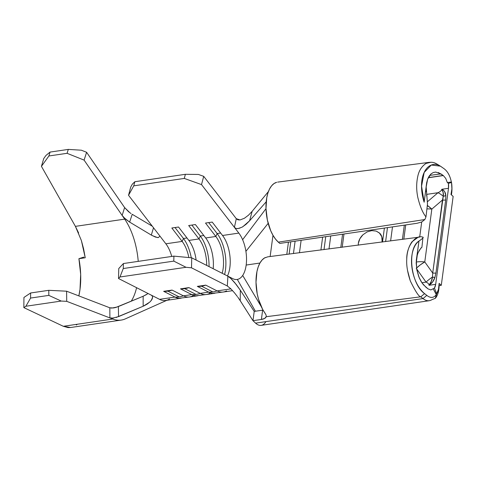 <?xml version="1.0" encoding="UTF-8"?>
<svg xmlns="http://www.w3.org/2000/svg" width="477" height="477" viewBox="0 0 477 477"><rect width="100%" height="100%" fill="white"/><g stroke="black" fill="none" stroke-linecap="round" stroke-linejoin="round"><path stroke-width="0.72" d="M226.533 290.845A36.473 17.905 -98.3 0 1 217.089 290.898L205.754 285.145A26.503 21.817 116.9 0 1 201.532 286.2L212.867 291.948A26.503 21.817 -63.1 0 0 217.089 290.898L230.898 288.871L217.089 290.898L205.754 285.145L197.335 286.379L208.664 292.133A26.503 21.817 -63.1 0 0 212.867 291.948L201.532 286.2A26.503 21.817 116.9 0 1 197.335 286.379L208.664 292.133L200.245 293.367A36.473 17.905 81.7 0 0 206.344 294.512L213.917 293.403M214.763 293.277A36.473 17.905 -98.3 0 1 208.664 292.133L200.245 293.367L188.916 287.619L180.491 288.853L191.826 294.601A26.503 21.817 -63.1 0 0 196.023 294.422L184.694 288.668A26.503 21.817 116.9 0 1 180.491 288.853L191.826 294.601L183.406 295.841L172.072 290.088L163.653 291.322L174.981 297.076A26.503 21.817 -63.1 0 0 179.185 296.891L167.85 291.137A26.503 21.817 116.9 0 1 163.653 291.322L174.981 297.076L159.545 299.335L118.529 278.52L119.954 276.988L186.03 267.293L191.51 267.818L227.326 285.997L191.51 267.818L191.736 257.83L173.914 256.131L123.394 263.542L118.761 268.539L118.529 278.52L118.761 268.539L123.394 263.542L173.914 256.131L173.801 261.122L186.03 267.293L119.954 276.988L123.275 268.533L173.801 261.122L123.275 268.533L123.394 263.542L123.275 268.533L119.954 276.988L118.529 278.52L151.281 295.144L152.306 296.068L152.616 297.362L151.245 300.51L149.736 302.132L143.166 306.246L118.558 316.615L112.28 318.213M426.283 191.754L426.182 186.966L427.63 179.185L431.017 173.92L433.265 172.531L435.739 172.066L433.265 172.531L431.017 173.92L429.109 176.18L427.63 179.185L426.641 182.84L424.148 202.212C422.383 196.739 421.513 191.289 421.525 185.863C421.543 180.294 422.533 175.608 424.488 171.803C426.402 168.089 428.901 165.752 431.971 164.809C435.131 163.838 438.297 164.529 441.481 166.884L443.747 168.482C447.462 171.07 449.996 175.572 451.355 181.987L447.337 182.548L448.428 183.377L451.522 182.488L451.439 182.017L447.337 182.548L445.721 178.41L443.318 175.56L428.227 177.772L443.318 175.56L445.721 178.41L447.337 182.548L448.428 183.377A9.767 4.794 -98.3 0 1 448.493 188.296L441.815 189.28C441.648 190.424 440.378 191.575 437.999 192.714L426.527 194.395L437.999 192.714L427.374 201.795L437.999 192.714A16.933 5.199 49.5 0 1 443.264 196.262L443.139 192.517L441.815 189.28L443.503 190.216L444.683 191.73L445.828 195.624L445.691 199.982L435.948 273.011L434.905 277.507L432.651 281.901L429.002 285.306L435.68 284.328A9.767 4.794 -98.3 0 1 434.452 288.108L430.838 289.933L428.036 288.883L430.838 289.933L433.17 288.746L436.407 294.685L435.298 298.346L432.013 299.61L435.298 298.346A20.189 9.91 81.7 0 0 439.144 285.419A20.189 9.91 -98.3 0 1 435.298 298.346L436.688 293.713L434.452 288.108L435.68 284.328L448.493 188.296L448.428 183.377L451.522 182.488L451.898 188.868L450.98 194.485L453.15 196.405L441.285 285.312L439.114 283.386L438.5 289.277L436.318 294.667C433.653 298.071 430.487 298.31 426.814 295.376L424.613 293.665C421.143 290.666 418.347 286.904 416.23 282.372C413.911 277.399 412.438 272.087 411.812 266.434C411.174 260.71 411.538 255.535 412.891 250.92C414.215 246.388 416.242 243.091 418.973 241.028L416.296 260.341L416.701 269.165L419.223 277.805L421.137 281.555L423.391 284.733L428.036 288.883L425.878 287.172L421.966 282.855L418.83 276.857L416.826 269.875L416.188 262.72L416.928 256.352L418.007 252.989L416.928 256.352L418.973 241.028C406.869 248.469 410.548 283.749 424.613 293.665M381.934 242.089L382.095 241.141A13.022 9.808 -48.5 0 0 379.501 233.032L376.198 231.083L371.774 230.612L367.117 231.911L362.931 234.773L359.855 238.774L358.358 243.3L358.263 245.202L358.358 243.3C358.746 240.265 360.272 237.427 362.931 234.773L367.117 231.911L371.774 230.612L376.198 231.083L379.716 233.247C381.719 235.477 382.518 238.106 382.095 241.141L381.928 242.089A13.022 9.808 -48.5 0 0 382.095 241.141L381.928 242.095M426.068 282.11C428.167 283.094 429.139 284.161 429.002 285.306L435.68 284.328L448.493 188.296L441.815 189.28C441.648 190.424 440.378 191.575 437.999 192.714A16.933 5.199 -130.5 0 1 443.264 196.262C443.676 193.829 443.193 191.498 441.815 189.28C444.308 190.418 445.643 192.535 445.828 195.624L443.264 196.262A6.511 3.524 174.1 0 0 445.828 195.624L445.691 199.982A6.511 2.856 7.6 0 1 442.459 200.012L431.828 209.105L424.78 261.927L432.711 273.047L443.264 196.262L442.459 200.012A6.511 2.856 -172.4 0 0 445.691 199.982L435.948 273.011A6.511 2.856 7.6 0 1 432.711 273.047L424.78 261.927L431.828 209.105L442.459 200.012L432.711 273.047A6.511 2.856 -172.4 0 0 435.948 273.011L434.905 277.507A6.511 2.021 19.6 0 1 432.49 277.03L432.711 273.047L432.49 277.03A16.933 6.249 144.5 0 0 426.068 282.11L421.883 282.724L426.068 282.11A16.933 6.249 -35.5 0 1 432.49 277.03L434.905 277.507C433.867 280.774 431.9 283.38 429.002 285.306L431.297 281.299L432.49 277.03C432.216 279.701 431.053 282.462 429.002 285.306C429.139 284.161 428.167 283.094 426.068 282.11L416.665 268.933L426.068 282.11M421.704 221.996L419.688 237.081L421.704 221.996M417.303 254.962L416.361 262.01A16.933 7.423 7.6 0 1 424.78 261.927A16.933 7.423 -172.4 0 0 416.361 262.01A16.933 8.312 81.7 0 0 416.194 263.721A16.933 8.312 -98.3 0 1 416.361 262.01L417.303 254.962M403.822 239.192L405.724 224.947L403.822 239.192M267.74 256.835L264.491 257.979L262.034 260.054L259.911 263.077L258.194 266.947L256.948 271.532L256 282.223L257.192 293.731L258.552 299.317L262.571 309.227L266.13 315.106L266.202 316.716L420.786 296.801L424.619 293.629L426.814 295.376L423.016 298.578L255.583 323.138L252.971 320.687L261.39 319.453L264.628 318.445L266.202 316.716L420.78 296.801L423.016 298.578L255.583 323.138A20.189 9.91 81.7 0 0 261.175 325.362L429.258 300.707M439.144 285.419L439.114 283.386A16.284 7.99 -98.3 0 1 436.688 293.713L434.452 288.108L433.17 288.746L436.318 294.667C433.653 298.071 430.487 298.31 426.814 295.376L423.016 298.578L420.78 296.801C419.003 296.861 415.509 291.566 410.309 280.929L407.459 270.125M113.681 318.07L109.895 317.915L112.816 319.035L63.334 326.298L23.85 307.617L25.883 306.252L61.241 301.065L66.714 301.339L109.895 317.915L109.829 307.796L66.607 291.203L109.829 307.796L109.895 317.915L66.714 301.339L66.607 291.203L48.779 290.314L30.617 292.979L48.779 290.314L48.833 295.382L30.576 298.059L30.617 292.979L23.939 297.451L23.85 307.617L63.334 326.298L68.08 327.598L70.674 327.496M76.392 324.998L77.041 324.485M81.388 240.551L83.618 248.911L85.234 257.765L81.388 240.551L75.402 226.36L41.433 166.342L48.898 155.973L50.055 152.08L46.013 155.389L43.741 158.549L41.433 166.342L75.402 226.36L78.622 232.961M242.841 226.712L249.584 220.797L246.049 224.327L242.131 227.135L237.951 228.626L235.966 228.447L234.41 227.344L236.3 218.704L234.41 227.344L238.834 233.092A26.05 12.79 -98.3 0 1 242.62 239.71A26.05 12.79 81.7 0 0 238.834 233.092L222.538 235.483A26.05 12.79 -98.3 0 1 227.469 275.968A26.05 12.79 81.7 0 0 222.538 235.483L238.834 233.092L201.509 184.587L203.715 176.347L236.3 218.704L237.94 219.831L240.05 219.951L236.3 218.704L203.715 176.347L198.42 174.457L185.38 174.308L134.86 181.719L133.757 185.839L134.86 181.719L185.38 174.308L184.283 178.428L133.757 185.839L128.534 195.29L165.853 243.801L182.154 241.41L165.853 243.801A26.05 12.79 81.7 0 1 171.738 256.447A26.05 12.79 81.7 0 0 165.853 243.801L128.534 195.29L130.734 187.05L128.534 195.29L133.757 185.839L184.283 178.428L201.509 184.587L234.41 227.344L235.441 228.221L236.98 228.644L239.931 228.149M214.054 293.349A36.473 17.905 81.7 0 1 208.664 292.133A26.503 21.817 116.9 0 0 212.867 291.948A26.503 21.817 116.9 0 0 217.089 290.898A36.473 17.905 81.7 0 0 223.188 292.037L232.603 290.66M197.925 295.746A36.473 17.905 -98.3 0 1 191.826 294.601L183.406 295.841A36.473 17.905 81.7 0 0 189.506 296.98L197.073 295.871M215.831 236.467A26.05 12.79 -98.3 0 1 222.169 273.273A26.05 12.79 81.7 0 0 215.831 236.467L205.694 237.957L215.831 236.467L217.136 233.557A29.634 14.548 -98.3 0 1 224.589 274.508A29.634 14.548 81.7 0 0 217.136 233.557L220.654 233.038L217.136 233.557L215.831 236.467L205.521 223.063L215.831 236.467M213.171 268.712A26.05 12.79 81.7 0 0 205.694 237.957L195.385 224.554L188.683 225.538L198.992 238.935A26.05 12.79 -98.3 0 1 206.696 265.421A26.05 12.79 81.7 0 0 198.992 238.935L188.856 240.426L198.992 238.935L200.292 236.026A29.634 14.548 -98.3 0 1 209.051 266.619A29.634 14.548 81.7 0 0 200.292 236.026L203.816 235.507L200.292 236.026L198.992 238.935L188.683 225.538L195.385 224.554L205.694 237.957A26.05 12.79 -98.3 0 1 213.171 268.712M237.796 297.123L240.235 300.725L240.325 290.207L234.708 282.617L231.238 278.83L227.893 276.183L227.32 285.991L227.893 276.183L232.752 278.651A26.05 12.79 -98.3 0 0 237.319 279.433L255.392 311.231L237.319 279.433A26.05 12.79 -98.3 0 0 242.692 275.456L261.301 306.699L242.692 275.456A26.05 12.79 -98.3 0 0 246.168 265.051L259.935 263.036L246.168 265.051A26.05 12.79 81.7 0 0 245.905 251.337L268.163 223.325L245.905 251.337A26.05 12.79 81.7 0 0 242.62 239.71L265.993 208.652L242.62 239.71A26.05 12.79 -98.3 0 1 245.905 251.337A26.05 12.79 -98.3 0 1 246.168 265.051A26.05 12.79 -98.3 0 1 242.692 275.456A26.05 12.79 -98.3 0 1 237.319 279.433A26.05 12.79 -98.3 0 1 237.111 279.468A26.05 12.79 -98.3 0 1 232.752 278.651L191.736 257.83L227.893 276.183L230.695 278.312L236.282 284.56L240.325 290.207L254.211 311.403L262.63 310.169L254.211 311.403L240.325 290.207L240.235 300.725L252.971 320.687L254.211 311.403L252.971 320.687L239.341 299.353M196.125 260.06A26.05 12.79 81.7 0 0 188.856 240.426L178.541 227.022L171.839 228.006L182.154 241.41A26.05 12.79 -98.3 0 1 188.856 257.556A26.05 12.79 81.7 0 0 182.154 241.41L183.454 238.494A29.634 14.548 -98.3 0 1 191.253 257.783A29.634 14.548 81.7 0 0 183.454 238.494L186.972 237.981L183.454 238.494L182.154 241.41L171.839 228.006L178.541 227.022L188.856 240.426A26.05 12.79 -98.3 0 1 196.125 260.06M181.081 298.214A36.473 17.905 -98.3 0 1 174.981 297.076L159.545 299.335A36.473 17.905 81.7 0 0 165.644 300.48L180.234 298.34M328.999 249L330.74 235.942L328.999 249M278.347 242.143L279.796 243.419L417.065 223.284L279.796 243.419L278.347 242.143A31.911 15.663 -98.3 0 1 265.993 208.55A31.911 15.663 -98.3 0 1 276.648 182.315L273.995 183.556L271.592 185.809L269.535 188.993L267.907 193.006L266.744 197.705L265.993 208.527L267.37 220.04L270.703 230.713L272.975 235.286L275.551 239.138L278.347 242.143L424.876 219.527L278.347 242.143M384.39 228.078L382.53 242.012L384.39 228.078M342.2 247.295L343.971 234.004L342.2 247.295M379.716 233.247L381.785 236.783L382.095 241.141L381.833 236.825L379.418 232.961M390.615 240.945L392.493 226.885L390.615 240.945M299.461 252.798L301.13 240.289L299.461 252.798M322.637 237.135L320.914 250.043L322.637 237.135M435.739 172.066L440.986 173.92L429.658 175.393L440.986 173.92L443.169 175.453L428.292 177.635L443.318 175.56L438.363 172.531M420.976 247.968L421.871 247.319L420.452 248.714M419.778 249.644L419.164 250.634M418.228 252.476L420.726 248.374M265.349 257.52A31.911 15.663 81.7 0 0 256 281.305A31.911 15.663 81.7 0 0 265.099 313.222M406.75 259.124C406.97 252.297 408.706 246.531 411.943 241.827L417.864 237.445M422.968 237.272L421.918 247.247M451.922 186.871A20.189 9.91 -98.3 0 1 451.397 194.855A20.189 9.91 81.7 0 0 451.94 187.276L451.91 186.418A16.284 7.99 -98.3 0 1 450.98 194.485L453.15 196.405L441.285 285.312L439.144 285.628L441.285 285.312L439.114 283.386M427.35 206.559L427.475 203.458M427.243 200.418L427.136 199.422M426.742 196.22L426.617 195.171M431.023 162.24L426.003 163.438C421.674 166.401 418.943 170.694 417.798 176.317C416.284 183.222 416.308 190.329 417.864 197.645C420.028 206.458 422.729 212.879 425.961 216.898L424.876 219.527L421.757 221.972L417.065 223.284M426.098 215.926L427.487 203.929L426.182 186.966L424.148 202.212L421.561 186.149L424.172 172.453L431.28 165.048L440.39 166.145L443.747 168.482C447.462 171.07 449.996 175.572 451.355 181.987L451.522 182.488A16.284 7.99 -98.3 0 1 451.91 186.418M438.363 164.994C437.105 164.535 433.438 160.272 426.003 163.438C421.68 166.384 418.949 170.677 417.798 176.317C416.278 183.198 416.302 190.305 417.864 197.645C419.998 206.362 422.694 212.778 425.961 216.898L424.876 219.527L421.757 221.972M426.044 216.361L425.955 216.952M420.786 296.801C418.991 296.867 415.497 291.578 410.309 280.929C407.525 272.635 406.338 265.367 406.75 259.124C406.422 246.144 415.884 233.796 423.236 237.331C422.998 238.106 421.585 239.335 418.997 241.01M435.579 295.519L436.318 294.667M423.016 298.578C426.176 301.076 429.175 301.416 432.013 299.61M385.613 241.606L387.479 227.624L385.613 241.606M404.323 225.15L402.421 239.376L404.323 225.15M342.569 234.207L340.799 247.474L342.569 234.207M324.002 249.65L325.731 236.681L324.002 249.65M266.273 316.394L266.202 316.716C265.695 318.105 264.091 319.018 261.39 319.453L262.63 310.169L261.39 319.453L252.971 320.687L255.583 323.138A20.189 9.91 -98.3 0 0 265.892 321.629M270.143 256.531L272.981 235.286L270.143 256.531M288.436 242.149L286.802 254.414L288.436 242.149M295.102 241.171L293.45 253.567L295.102 241.171M289.11 254.122L290.755 241.809L289.11 254.122M234.41 292.741L237.325 296.479M249.584 220.797L266.19 201.801L249.584 220.797L252.166 211.311L268.414 191.551L252.166 211.311L249.584 220.797M248.72 214.978L248.255 215.401M262.63 310.169L263.06 310.098M222.538 235.483L212.223 222.079L205.521 223.063L212.223 222.079L222.538 235.483M134.86 181.719L132.338 184.146L130.734 187.05L132.338 184.146L134.86 181.719M186.03 267.293L173.801 261.122L173.914 256.131L191.736 257.83L191.51 267.818L186.03 267.293M184.283 178.428L185.38 174.308L198.42 174.457L203.715 176.347L201.509 184.587L184.283 178.428M175.023 227.541L183.454 238.494L175.023 227.541M172.072 290.088A26.503 21.817 116.9 0 1 167.85 291.137L179.185 296.891A26.503 21.817 -63.1 0 0 183.406 295.841L172.072 290.088A26.503 21.817 116.9 0 1 167.85 291.137A26.503 21.817 116.9 0 1 163.653 291.322L172.072 290.088M192.851 295.782A36.473 17.905 -98.3 0 1 183.406 295.841A26.503 21.817 116.9 0 1 179.185 296.891A26.503 21.817 116.9 0 1 174.981 297.076A36.473 17.905 81.7 0 0 180.372 298.292M191.861 225.066L200.292 236.026L191.861 225.066M208.705 222.598L217.136 233.557L208.705 222.598M188.916 287.619A26.503 21.817 116.9 0 1 184.694 288.668L196.023 294.422A26.503 21.817 -63.1 0 0 200.245 293.367L188.916 287.619A26.503 21.817 116.9 0 1 184.694 288.668A26.503 21.817 116.9 0 1 180.491 288.853L188.916 287.619M209.695 293.313A36.473 17.905 -98.3 0 1 200.245 293.367A26.503 21.817 116.9 0 1 196.023 294.422A26.503 21.817 116.9 0 1 191.826 294.601A36.473 17.905 81.7 0 0 197.21 295.823M201.532 286.2A26.503 21.817 116.9 0 1 197.335 286.379L205.754 285.145A26.503 21.817 116.9 0 1 201.532 286.2M159.509 236.509L158.382 237.582L155.413 237.063L151.31 235.083L129.637 222.097L132.212 214.292L152.342 226.235L132.212 214.292L129.637 222.097L151.31 235.083L153.516 227.762M169.514 298.96A36.473 17.905 -98.3 0 1 159.545 299.335L151.281 295.144M152.384 296.211L152.586 297.714L151.883 299.568L150.166 301.72L147.417 303.95L143.893 305.924M125.409 318.839A62.517 30.689 -98.3 0 1 121.224 320.079A62.517 30.689 -98.3 0 1 112.816 319.035A62.517 30.689 81.7 0 0 123.65 319.518M130.03 212.855L124.616 207.573L86.605 152.294L81.37 150.207L68.312 149.402L50.055 152.08L68.312 149.402L67.06 153.308L48.898 155.973L67.06 153.308L84.095 160.111L122.148 215.443L124.616 207.573L122.148 215.443L124.169 217.84L129.637 222.097L125.415 219.015L122.148 215.443L84.095 160.111L86.605 152.294L124.616 207.573L128.504 211.675L131.05 213.559M122.148 215.443L124.682 219.134A52.1 25.573 -98.3 0 1 138.235 261.366A52.1 25.573 -98.3 0 0 124.682 219.134L75.402 226.36L124.682 219.134L122.148 215.443M136.595 287.691A52.1 25.573 -98.3 0 1 131.223 301.214A52.1 25.573 -98.3 0 0 136.595 287.691M118.368 306.55L118.558 316.615L118.368 306.55L143.148 296.259L115.905 307.426L113.544 307.957L109.829 307.796L111.761 308.1L117.157 307.015M116.078 317.509L143.166 306.246L143.148 296.259L147.858 293.689M157.493 237.576L152.056 235.519M78.842 295.901L80.005 289.426L80.679 274.418L78.914 258.695L85.234 257.765L78.914 258.695L83.827 257.091L78.914 258.695A52.1 25.573 81.7 0 1 78.836 295.901M109.895 317.915L112.816 319.035L63.334 326.298L70.572 327.514L121.224 320.079M25.883 306.252L30.576 298.059L48.833 295.382L61.241 301.065L25.883 306.252L23.85 307.617L23.939 297.451L30.617 292.979L30.576 298.059L25.883 306.252M61.241 301.065L48.833 295.382L48.779 290.314L66.607 291.203L66.714 301.339L61.241 301.065M46.013 155.389L50.055 152.08L48.898 155.973L41.433 166.342L43.741 158.549L46.013 155.389M67.06 153.308L68.312 149.402L81.37 150.207L86.605 152.294L84.095 160.111L67.06 153.308M427.452 205.527A16.933 5.199 49.5 0 1 431.828 209.105L427.452 205.527M427.04 208.89A16.933 7.423 7.6 0 1 431.828 209.105A16.933 7.423 -172.4 0 0 427.04 208.89M416.224 268.312L420.279 264.89L424.78 261.927A16.933 6.249 144.5 0 0 416.528 268.026M234.493 292.842L230.868 288.835L227.32 285.991M240.05 219.951L244.439 218.245L248.523 215.157L252.166 211.311M143.166 306.246L143.148 296.259L146.689 294.452M151.31 235.083L153.487 227.863M267.692 256.841L419.361 237.117M277.632 182.119L429.419 162.317M440.372 166.133L437.057 164.094M190.353 296.855L179.185 298.286M207.197 294.387L196.023 295.818M224.035 291.918L212.861 293.349M166.861 300.301L125.32 318.88"/></g></svg>

